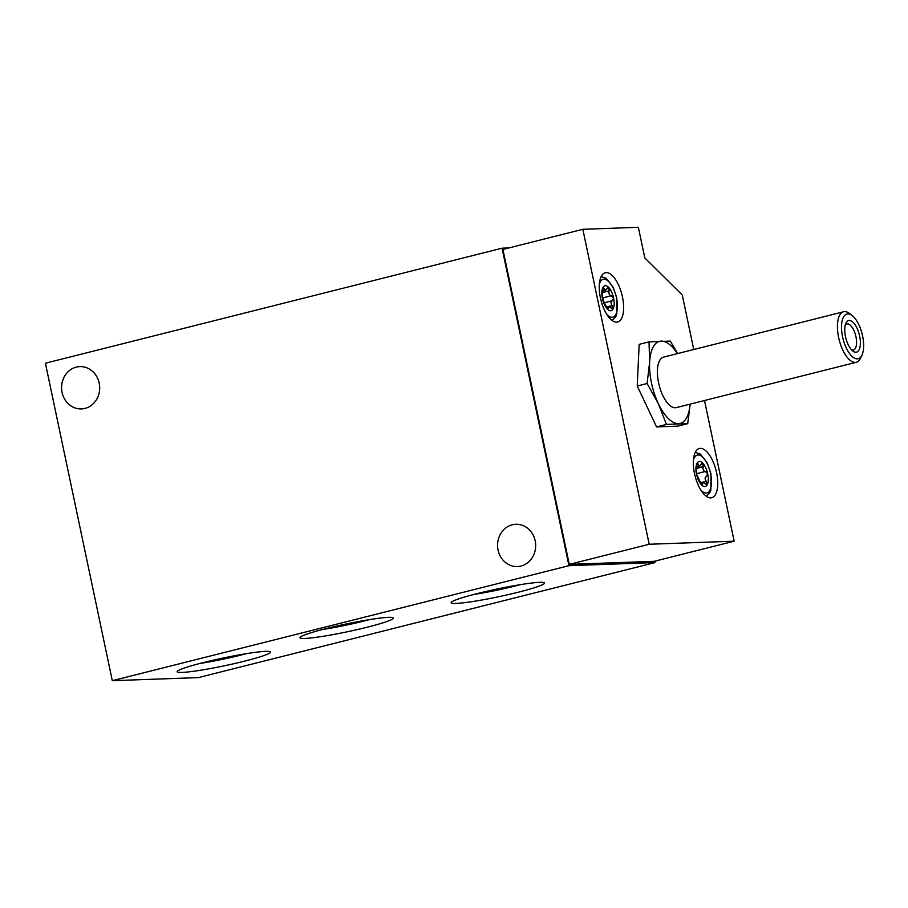 <?xml version="1.0" encoding="UTF-8"?>
<svg xmlns="http://www.w3.org/2000/svg" width="908" height="908" viewBox="0 0 908 908"><rect width="100%" height="100%" fill="white"/><g stroke="black" fill="none" stroke-linecap="round" stroke-linejoin="round"><path stroke-width="1.36" d="M697.378 462.921L699.478 466.042L702.622 463.023A12.86 5.493 -104.1 0 1 707.707 473.783A12.86 5.493 -104.1 0 1 707.207 484.747A12.86 5.493 -104.1 0 1 701.612 484.951A12.86 5.493 -104.1 0 1 696.527 474.192A12.86 5.493 -104.1 0 1 697.038 463.228L696.47 471.831M706.118 476.564L706.458 476.484C704.756 477.233 704.687 478.834 706.242 481.285L707.207 484.747L702.678 482.454L701.612 484.951L696.527 474.192L696.538 471.774M701.805 462.785L702.622 463.023L703.178 466.746C702.724 469.538 703.473 471.116 705.403 471.468L707.707 473.783L706.458 476.484M697.038 463.228A12.86 5.493 -104.1 0 1 702.622 463.023M609.064 290.991C608.621 293.795 609.359 295.361 611.3 295.713L613.604 298.028A12.86 5.493 -104.1 0 1 613.093 308.992A12.86 5.493 -104.1 0 1 607.497 309.197A12.86 5.493 -104.1 0 1 602.413 298.437A12.86 5.493 -104.1 0 1 602.923 287.473L605.364 290.288L608.519 287.269L609.12 290.821L602.901 292.546M607.702 287.03L608.519 287.269A12.86 5.493 -104.1 0 1 613.604 298.028L612.355 300.73C610.653 301.479 610.573 303.079 612.128 305.531L612.65 309.322M602.356 296.087L603.275 287.166M602.923 287.473A12.86 5.493 -104.1 0 1 608.519 287.269M602.481 296.019L603.536 301.036L607.497 309.197L608.303 308.357L607.497 309.197M604.637 302.659L612.355 300.73M508.832 247.941L502.067 248.19L45.4 363.211L112.308 680.694L568.976 565.673L655.077 562.574L654.781 561.178M367.456 627.144A47.727 3.927 168.1 0 0 393.164 617.769A47.727 3.927 168.1 0 0 345.88 624.046A47.727 3.927 168.1 0 0 300.083 637.382A47.727 3.927 168.1 0 0 320.796 636.656A47.727 3.927 168.1 0 0 367.456 627.144M244.615 661.138A47.727 3.927 168.1 0 0 270.323 651.762A47.727 3.927 168.1 0 0 223.039 658.05A47.727 3.927 168.1 0 0 177.242 671.387A47.727 3.927 168.1 0 0 197.955 670.649A47.727 3.927 168.1 0 0 244.615 661.138M518.616 592.13A47.727 3.927 168.1 0 0 544.323 582.754A47.727 3.927 168.1 0 0 497.051 589.031A47.727 3.927 168.1 0 0 451.253 602.367A47.727 3.927 168.1 0 0 471.956 601.641A47.727 3.927 168.1 0 0 518.616 592.13M112.308 680.694L198.398 677.595L655.077 562.574M84.977 408.407A21.156 19.057 -92.1 0 0 99.517 385.071A21.156 19.057 -92.1 0 0 79.87 366.616A21.156 19.057 -92.1 0 0 61.596 388.454A21.156 19.057 -92.1 0 0 81.391 408.918A21.156 19.057 -92.1 0 0 84.977 408.407M520.965 566.059A21.156 19.057 -92.1 0 0 535.504 542.734A21.156 19.057 -92.1 0 0 515.857 524.279A21.156 19.057 -92.1 0 0 497.584 546.117A21.156 19.057 -92.1 0 0 517.378 566.569A21.156 19.057 -92.1 0 0 520.965 566.059M568.976 565.673L502.067 248.19M693.757 349.501L682.271 294.998L644.816 257.963L638.358 227.306L582.822 229.304L502.907 249.439L569.271 564.379L654.237 561.314L734.152 541.191L704.506 400.519M582.822 229.304L649.197 544.255L734.152 541.191M649.197 544.255L569.271 564.379M716.594 472.728A25.39 10.851 -104.1 0 1 711.747 497.743A25.39 10.851 -104.1 0 1 695.017 475.769A25.39 10.851 -104.1 0 1 699.342 448.495A25.39 10.851 -104.1 0 1 716.594 472.728M622.479 296.973A25.39 10.851 -104.1 0 1 617.633 322A25.39 10.851 -104.1 0 1 600.914 300.026A25.39 10.851 -104.1 0 1 605.227 272.752A25.39 10.851 -104.1 0 1 622.479 296.973M677.652 353.564L670.297 341.102L649.038 341.873L639.164 344.359L637.234 386.014L656.563 426.908L677.811 426.136L687.697 423.65L690.035 405.331M473.965 594.422A41.496 3.416 168.1 0 0 514.62 586.148A41.496 3.416 168.1 0 0 520.341 584.65M199.964 663.442A41.496 3.416 168.1 0 0 240.62 655.156A41.496 3.416 168.1 0 0 246.34 653.669M322.805 629.448A41.496 3.416 168.1 0 0 363.461 621.163A41.496 3.416 168.1 0 0 369.181 619.676M649.038 341.873L649.617 362.315L647.109 383.528L658.311 403.583L666.438 424.411L656.563 426.908M666.438 424.411L687.697 423.65M647.109 383.528L637.234 386.014M862.6 336.005A23.052 9.852 -104.1 0 1 862.055 354.926A23.052 9.852 -104.1 0 1 843.021 338.763A23.052 9.852 -104.1 0 1 852.124 315.53A23.052 9.852 -104.1 0 1 862.6 336.005M859.649 336.108A16.276 6.958 -104.1 0 1 852.884 351.078A16.276 6.958 -104.1 0 1 845.825 338.06A16.276 6.958 -104.1 0 1 845.881 323.259A16.276 6.958 -104.1 0 1 852.987 322.261A16.276 6.958 -104.1 0 1 859.649 336.108M862.055 354.926L860.659 357.99A26.048 11.134 -104.1 0 1 856.312 362.281A26.048 11.134 -104.1 0 1 839.151 339.74A26.048 11.134 -104.1 0 1 843.589 311.773A26.048 11.134 -104.1 0 1 849.445 313.487L852.124 315.53M856.312 362.281L676.267 407.624A26.048 11.134 -104.1 0 1 659.117 385.094A26.048 11.134 -104.1 0 1 663.544 357.116L843.589 311.773M690.091 404.151A42.324 18.092 -104.1 0 1 678.605 423.65A42.324 18.092 -104.1 0 1 658.311 403.583A42.324 18.092 -104.1 0 1 649.617 362.315A42.324 18.092 -104.1 0 1 661.206 341.102A42.324 18.092 -104.1 0 1 677.368 353.632M845.291 324.962A13.461 5.754 -104.1 0 1 846.812 323.929A13.461 5.754 -104.1 0 1 855.96 336.777A13.461 5.754 -104.1 0 1 853.395 350.034A13.461 5.754 -104.1 0 1 851.556 349.852M613.093 308.992L608.564 306.711L606.317 307.279M608.564 306.711L608.303 308.357L607.077 308.663M701.18 484.418L702.417 484.112L701.612 484.951M603.389 300.934A2.576 1.101 75.9 0 0 602.458 298.63M697.492 476.677A2.576 1.101 75.9 0 0 696.572 474.385M599.314 284.363A19.533 8.354 -104.1 0 1 607.77 280.685A19.533 8.354 -104.1 0 1 616.509 297.926A19.533 8.354 -104.1 0 1 615.647 314.747A19.533 8.354 -104.1 0 1 606.919 314.565M693.428 460.118A19.533 8.354 -104.1 0 1 701.873 456.44A19.533 8.354 -104.1 0 1 710.612 473.681A19.533 8.354 -104.1 0 1 709.75 490.49A19.533 8.354 -104.1 0 1 701.033 490.32M609.12 290.821L602.889 292.387M604.149 288.642L602.594 289.039M604.115 288.472L602.606 288.846M608.269 308.198L606.975 308.527M612.253 305.69L606.283 307.188M612.128 305.531L606.215 307.029M612.003 300.82L604.649 302.67M611.425 295.702L602.333 297.994L611.3 295.713M698.229 464.226L696.72 464.601M698.252 464.397L696.697 464.783M702.383 483.953L701.09 484.282M706.356 481.433L700.386 482.942M706.242 481.285L700.318 482.784M705.539 471.445L696.447 473.738L705.403 471.468M703.178 466.746L697.015 468.301M703.223 466.564L697.004 468.142M612.174 320.513L615.817 316.699L616.736 314.509L616.838 297.972L613.15 287.166L606.113 278.257L601.119 276.645M706.276 496.256L709.931 492.454L710.85 490.263L710.941 473.726L707.264 462.91L700.227 454L695.233 452.4M605.364 290.288L602.696 290.957M702.678 482.454L700.42 483.022M699.478 466.042L696.799 466.712"/></g></svg>
